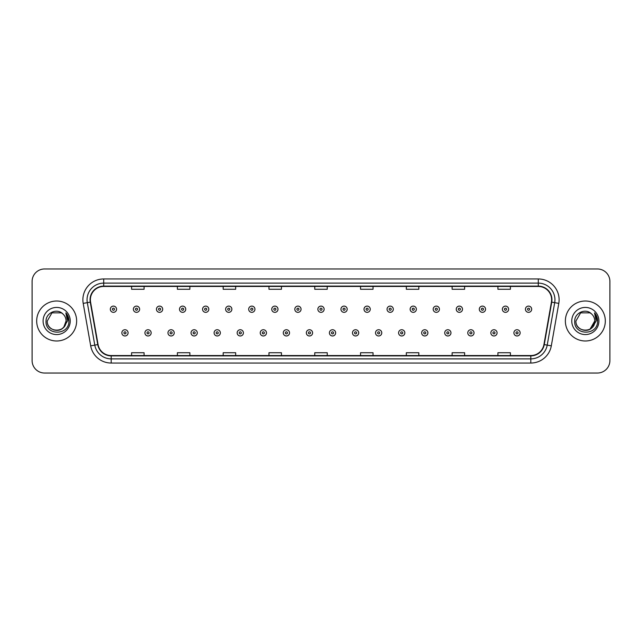 <?xml version="1.0" encoding="UTF-8"?>
<svg xmlns="http://www.w3.org/2000/svg" width="642" height="642" viewBox="0 0 642 642"><rect width="100%" height="100%" fill="white"/><g stroke="black" fill="none" stroke-linecap="round" stroke-linejoin="round"><path stroke-width="0.96" d="M36.682 321A19.982 19.982 0 0 0 56.665 340.982A19.982 19.982 0 0 0 76.639 321A19.982 19.982 0 0 0 56.665 301.018A19.982 19.982 0 0 0 36.682 321A19.982 19.982 0 0 0 56.665 340.982A19.982 19.982 0 0 0 76.639 321A19.982 19.982 0 0 0 56.665 301.018A19.982 19.982 0 0 0 36.682 321M565.361 321A19.982 19.982 0 0 0 585.335 340.982A19.982 19.982 0 0 0 605.318 321A19.982 19.982 0 0 0 585.335 301.018A19.982 19.982 0 0 0 565.361 321A19.982 19.982 0 0 0 585.335 340.982A19.982 19.982 0 0 0 605.318 321A19.982 19.982 0 0 0 585.335 301.018A19.982 19.982 0 0 0 565.361 321M90.378 299.766A13.322 13.322 0 0 1 103.699 286.452L538.301 286.452A13.322 13.322 0 0 1 551.422 302.085L543.934 344.545A13.322 13.322 0 0 1 530.814 355.548L111.186 355.548A13.322 13.322 0 0 1 98.066 344.545L90.578 302.085A13.322 13.322 0 0 1 90.378 299.766M90.049 299.766A13.651 13.651 0 0 0 90.257 302.141L97.745 344.602A13.651 13.651 0 0 0 111.186 355.885L530.814 355.885A13.651 13.651 0 0 0 544.255 344.602L551.743 302.141A13.651 13.651 0 0 0 538.301 286.115L103.699 286.115A13.651 13.651 0 0 0 90.049 299.766M83.203 303.385A20.817 20.817 0 0 1 103.699 278.957L538.301 278.957A20.817 20.817 0 0 1 558.797 303.385L551.309 345.845A20.817 20.817 0 0 1 530.814 363.043L111.186 363.043A20.817 20.817 0 0 1 90.691 345.845L83.203 303.385L87.304 302.663A16.652 16.652 0 0 1 103.699 283.122L538.301 283.122A16.652 16.652 0 0 1 554.696 302.663L547.209 345.123A16.652 16.652 0 0 1 530.814 358.878L111.186 358.878A16.652 16.652 0 0 1 94.791 345.123L87.304 302.663A16.652 16.652 0 0 1 87.047 299.766M609.9 281.453A12.487 12.487 0 0 0 597.413 268.966L44.587 268.966A12.487 12.487 0 0 0 32.1 281.453L32.1 360.547A12.487 12.487 0 0 0 44.587 373.034L597.413 373.034A12.487 12.487 0 0 0 609.9 360.547L609.9 281.453L609.9 360.547M544.255 344.602L547.209 345.123L554.696 302.663L558.797 303.385M314.757 286.452L314.757 289.269L327.243 289.269L327.243 286.452M268.966 286.452L268.966 289.269L281.453 289.269L281.453 286.452M223.175 286.452L223.175 289.269L235.662 289.269L235.662 286.452M177.385 286.452L177.385 289.269L189.871 289.269L189.871 286.452M131.594 286.452L131.594 289.269L144.081 289.269L144.081 286.452M360.547 286.452L360.547 289.269L373.034 289.269L373.034 286.452M406.338 286.452L406.338 289.269L418.825 289.269L418.825 286.452M452.128 286.452L452.128 289.269L464.615 289.269L464.615 286.452M497.919 286.452L497.919 289.269L510.406 289.269L510.406 286.452M327.243 355.548L327.243 352.731L314.757 352.731L314.757 355.548M281.453 355.548L281.453 352.731L268.966 352.731L268.966 355.548M235.662 355.548L235.662 352.731L223.175 352.731L223.175 355.548M189.871 355.548L189.871 352.731L177.385 352.731L177.385 355.548M144.081 355.548L144.081 352.731L131.594 352.731L131.594 355.548M373.034 355.548L373.034 352.731L360.547 352.731L360.547 355.548M418.825 355.548L418.825 352.731L406.338 352.731L406.338 355.548M464.615 355.548L464.615 352.731L452.128 352.731L452.128 355.548M510.406 355.548L510.406 352.731L497.919 352.731L497.919 355.548M32.1 281.453L32.1 360.547M597.413 268.966L44.587 268.966M44.587 373.034L597.413 373.034M116.563 309.219A3.122 3.122 0 0 1 113.441 312.341A3.122 3.122 0 0 1 110.32 309.219A3.122 3.122 0 0 1 113.441 306.098A3.122 3.122 0 0 1 116.563 309.219A3.122 3.122 0 0 0 113.441 306.098A3.122 3.122 0 0 0 110.32 309.219M121.852 332.861A3.122 3.122 0 0 1 124.973 329.739A3.122 3.122 0 0 1 128.095 332.861A3.122 3.122 0 0 1 124.973 335.983A3.122 3.122 0 0 1 121.852 332.861A3.122 3.122 0 0 0 124.973 335.983A3.122 3.122 0 0 0 128.095 332.861M139.627 309.219A3.122 3.122 0 0 1 136.505 312.341A3.122 3.122 0 0 1 133.384 309.219A3.122 3.122 0 0 1 136.505 306.098A3.122 3.122 0 0 1 139.627 309.219A3.122 3.122 0 0 0 136.505 306.098A3.122 3.122 0 0 0 133.384 309.219M162.691 309.219A3.122 3.122 0 0 1 159.569 312.341A3.122 3.122 0 0 1 156.447 309.219A3.122 3.122 0 0 1 159.569 306.098A3.122 3.122 0 0 1 162.691 309.219A3.122 3.122 0 0 0 159.569 306.098A3.122 3.122 0 0 0 156.447 309.219M185.747 309.219A3.122 3.122 0 0 1 182.625 312.341A3.122 3.122 0 0 1 179.503 309.219A3.122 3.122 0 0 1 182.625 306.098A3.122 3.122 0 0 1 185.747 309.219A3.122 3.122 0 0 0 182.625 306.098A3.122 3.122 0 0 0 179.503 309.219M208.81 309.219A3.122 3.122 0 0 1 205.689 312.341A3.122 3.122 0 0 1 202.567 309.219A3.122 3.122 0 0 1 205.689 306.098A3.122 3.122 0 0 1 208.81 309.219A3.122 3.122 0 0 0 205.689 306.098A3.122 3.122 0 0 0 202.567 309.219M144.915 332.861A3.122 3.122 0 0 1 148.037 329.739A3.122 3.122 0 0 1 151.159 332.861A3.122 3.122 0 0 1 148.037 335.983A3.122 3.122 0 0 1 144.915 332.861A3.122 3.122 0 0 0 148.037 335.983A3.122 3.122 0 0 0 151.159 332.861M167.971 332.861A3.122 3.122 0 0 1 171.093 329.739A3.122 3.122 0 0 1 174.223 332.861A3.122 3.122 0 0 1 171.093 335.983A3.122 3.122 0 0 1 167.971 332.861A3.122 3.122 0 0 0 171.093 335.983A3.122 3.122 0 0 0 174.223 332.861M191.035 332.861A3.122 3.122 0 0 1 194.157 329.739A3.122 3.122 0 0 1 197.279 332.861A3.122 3.122 0 0 1 194.157 335.983A3.122 3.122 0 0 1 191.035 332.861A3.122 3.122 0 0 0 194.157 335.983A3.122 3.122 0 0 0 197.279 332.861M53.767 329.956C60.91 331.079 65.011 328.094 66.07 321C66.648 333.142 46.673 333.142 47.251 321L51.954 312.847L61.367 312.847L62.828 313.89C57.05 307.839 45.935 312.823 46.039 321C44.98 335.525 68.534 335.91 68.911 321.706L68.935 321C68.895 317.91 67.867 315.206 65.853 312.871L67.474 321L63.871 327.043A9.413 9.413 0 0 0 66.07 321L63.871 327.043C58.879 333.8 46.762 329.482 47.251 321L51.954 312.847L61.367 312.847L62.828 313.89L61.367 312.847L51.954 312.847L47.251 321C46.673 333.142 66.648 333.142 66.07 321L63.847 327.075L66.07 321C66.648 333.142 46.673 333.142 47.251 321C46.673 333.142 66.648 333.142 66.07 321A9.413 9.413 0 0 0 62.828 313.89M43.086 321A13.57 13.57 0 0 0 56.665 334.57A13.57 13.57 0 0 0 70.235 321A13.57 13.57 0 0 0 56.665 307.43A13.57 13.57 0 0 0 43.086 321M65.941 312.975L68.927 321.353M591.507 313.89A9.413 9.413 0 0 1 594.749 321L590.046 329.153L594.749 321L592.55 327.043A9.413 9.413 0 0 0 594.749 321L592.526 327.075L594.749 321C595.327 333.142 575.352 333.142 575.93 321L580.633 312.847L590.046 312.847L591.507 313.89C585.729 307.839 574.614 312.823 574.718 321C573.659 335.525 597.212 335.91 597.59 321.706L597.614 321C597.574 317.91 596.546 315.206 594.532 312.871L596.153 321L592.55 327.043C587.558 333.8 575.441 329.482 575.93 321L580.633 312.847L590.046 312.847L591.507 313.89L590.046 312.847L580.633 312.847L575.93 321C575.352 333.142 595.327 333.142 594.749 321C595.327 333.142 575.352 333.142 575.93 321M571.765 321A13.57 13.57 0 0 0 585.335 334.57A13.57 13.57 0 0 0 598.914 321A13.57 13.57 0 0 0 585.335 307.43A13.57 13.57 0 0 0 571.765 321M594.62 312.975L597.606 321.353M231.874 309.219A3.122 3.122 0 0 1 228.753 312.341A3.122 3.122 0 0 1 225.631 309.219A3.122 3.122 0 0 1 228.753 306.098A3.122 3.122 0 0 1 231.874 309.219A3.122 3.122 0 0 0 228.753 306.098A3.122 3.122 0 0 0 225.631 309.219M254.938 309.219A3.122 3.122 0 0 1 251.816 312.341A3.122 3.122 0 0 1 248.695 309.219A3.122 3.122 0 0 1 251.816 306.098A3.122 3.122 0 0 1 254.938 309.219A3.122 3.122 0 0 0 251.816 306.098A3.122 3.122 0 0 0 248.695 309.219M277.994 309.219A3.122 3.122 0 0 1 274.872 312.341A3.122 3.122 0 0 1 271.751 309.219A3.122 3.122 0 0 1 274.872 306.098A3.122 3.122 0 0 1 277.994 309.219A3.122 3.122 0 0 0 274.872 306.098A3.122 3.122 0 0 0 271.751 309.219M214.099 332.861A3.122 3.122 0 0 1 217.221 329.739A3.122 3.122 0 0 1 220.342 332.861A3.122 3.122 0 0 1 217.221 335.983A3.122 3.122 0 0 1 214.099 332.861A3.122 3.122 0 0 0 217.221 335.983A3.122 3.122 0 0 0 220.342 332.861M237.163 332.861A3.122 3.122 0 0 1 240.285 329.739A3.122 3.122 0 0 1 243.406 332.861A3.122 3.122 0 0 1 240.285 335.983A3.122 3.122 0 0 1 237.163 332.861A3.122 3.122 0 0 0 240.285 335.983A3.122 3.122 0 0 0 243.406 332.861M260.227 332.861A3.122 3.122 0 0 1 263.348 329.739A3.122 3.122 0 0 1 266.47 332.861A3.122 3.122 0 0 1 263.348 335.983A3.122 3.122 0 0 1 260.227 332.861A3.122 3.122 0 0 0 263.348 335.983A3.122 3.122 0 0 0 266.47 332.861M301.058 309.219A3.122 3.122 0 0 1 297.936 312.341A3.122 3.122 0 0 1 294.814 309.219A3.122 3.122 0 0 1 297.936 306.098A3.122 3.122 0 0 1 301.058 309.219A3.122 3.122 0 0 0 297.936 306.098A3.122 3.122 0 0 0 294.814 309.219M324.122 309.219A3.122 3.122 0 0 1 321 312.341A3.122 3.122 0 0 1 317.878 309.219A3.122 3.122 0 0 1 321 306.098A3.122 3.122 0 0 1 324.122 309.219A3.122 3.122 0 0 0 321 306.098A3.122 3.122 0 0 0 317.878 309.219M347.186 309.219A3.122 3.122 0 0 1 344.064 312.341A3.122 3.122 0 0 1 340.942 309.219A3.122 3.122 0 0 1 344.064 306.098A3.122 3.122 0 0 1 347.186 309.219A3.122 3.122 0 0 0 344.064 306.098A3.122 3.122 0 0 0 340.942 309.219M370.249 309.219A3.122 3.122 0 0 1 367.128 312.341A3.122 3.122 0 0 1 364.006 309.219A3.122 3.122 0 0 1 367.128 306.098A3.122 3.122 0 0 1 370.249 309.219A3.122 3.122 0 0 0 367.128 306.098A3.122 3.122 0 0 0 364.006 309.219M393.305 309.219A3.122 3.122 0 0 1 390.184 312.341A3.122 3.122 0 0 1 387.062 309.219A3.122 3.122 0 0 1 390.184 306.098A3.122 3.122 0 0 1 393.305 309.219A3.122 3.122 0 0 0 390.184 306.098A3.122 3.122 0 0 0 387.062 309.219M283.282 332.861A3.122 3.122 0 0 1 286.404 329.739A3.122 3.122 0 0 1 289.526 332.861A3.122 3.122 0 0 1 286.404 335.983A3.122 3.122 0 0 1 283.282 332.861A3.122 3.122 0 0 0 286.404 335.983A3.122 3.122 0 0 0 289.526 332.861M306.346 332.861A3.122 3.122 0 0 1 309.468 329.739A3.122 3.122 0 0 1 312.59 332.861A3.122 3.122 0 0 1 309.468 335.983A3.122 3.122 0 0 1 306.346 332.861A3.122 3.122 0 0 0 309.468 335.983A3.122 3.122 0 0 0 312.59 332.861M329.41 332.861A3.122 3.122 0 0 1 332.532 329.739A3.122 3.122 0 0 1 335.654 332.861A3.122 3.122 0 0 1 332.532 335.983A3.122 3.122 0 0 1 329.41 332.861A3.122 3.122 0 0 0 332.532 335.983A3.122 3.122 0 0 0 335.654 332.861M352.474 332.861A3.122 3.122 0 0 1 355.596 329.739A3.122 3.122 0 0 1 358.717 332.861A3.122 3.122 0 0 1 355.596 335.983A3.122 3.122 0 0 1 352.474 332.861A3.122 3.122 0 0 0 355.596 335.983A3.122 3.122 0 0 0 358.717 332.861M375.53 332.861A3.122 3.122 0 0 1 378.652 329.739A3.122 3.122 0 0 1 381.773 332.861A3.122 3.122 0 0 1 378.652 335.983A3.122 3.122 0 0 1 375.53 332.861A3.122 3.122 0 0 0 378.652 335.983A3.122 3.122 0 0 0 381.773 332.861M416.369 309.219A3.122 3.122 0 0 1 413.247 312.341A3.122 3.122 0 0 1 410.126 309.219A3.122 3.122 0 0 1 413.247 306.098A3.122 3.122 0 0 1 416.369 309.219A3.122 3.122 0 0 0 413.247 306.098A3.122 3.122 0 0 0 410.126 309.219M439.433 309.219A3.122 3.122 0 0 1 436.311 312.341A3.122 3.122 0 0 1 433.189 309.219A3.122 3.122 0 0 1 436.311 306.098A3.122 3.122 0 0 1 439.433 309.219A3.122 3.122 0 0 0 436.311 306.098A3.122 3.122 0 0 0 433.189 309.219M462.497 309.219A3.122 3.122 0 0 1 459.375 312.341A3.122 3.122 0 0 1 456.253 309.219A3.122 3.122 0 0 1 459.375 306.098A3.122 3.122 0 0 1 462.497 309.219A3.122 3.122 0 0 0 459.375 306.098A3.122 3.122 0 0 0 456.253 309.219M485.553 309.219A3.122 3.122 0 0 1 482.431 312.341A3.122 3.122 0 0 1 479.309 309.219A3.122 3.122 0 0 1 482.431 306.098A3.122 3.122 0 0 1 485.553 309.219A3.122 3.122 0 0 0 482.431 306.098A3.122 3.122 0 0 0 479.309 309.219M508.616 309.219A3.122 3.122 0 0 1 505.495 312.341A3.122 3.122 0 0 1 502.373 309.219A3.122 3.122 0 0 1 505.495 306.098A3.122 3.122 0 0 1 508.616 309.219A3.122 3.122 0 0 0 505.495 306.098A3.122 3.122 0 0 0 502.373 309.219M531.68 309.219A3.122 3.122 0 0 1 528.559 312.341A3.122 3.122 0 0 1 525.437 309.219A3.122 3.122 0 0 1 528.559 306.098A3.122 3.122 0 0 1 531.68 309.219A3.122 3.122 0 0 0 528.559 306.098A3.122 3.122 0 0 0 525.437 309.219M398.594 332.861A3.122 3.122 0 0 1 401.715 329.739A3.122 3.122 0 0 1 404.837 332.861A3.122 3.122 0 0 1 401.715 335.983A3.122 3.122 0 0 1 398.594 332.861A3.122 3.122 0 0 0 401.715 335.983A3.122 3.122 0 0 0 404.837 332.861M421.658 332.861A3.122 3.122 0 0 1 424.779 329.739A3.122 3.122 0 0 1 427.901 332.861A3.122 3.122 0 0 1 424.779 335.983A3.122 3.122 0 0 1 421.658 332.861A3.122 3.122 0 0 0 424.779 335.983A3.122 3.122 0 0 0 427.901 332.861M444.721 332.861A3.122 3.122 0 0 1 447.843 329.739A3.122 3.122 0 0 1 450.965 332.861A3.122 3.122 0 0 1 447.843 335.983A3.122 3.122 0 0 1 444.721 332.861A3.122 3.122 0 0 0 447.843 335.983A3.122 3.122 0 0 0 450.965 332.861M467.777 332.861A3.122 3.122 0 0 1 470.907 329.739A3.122 3.122 0 0 1 474.029 332.861A3.122 3.122 0 0 1 470.907 335.983A3.122 3.122 0 0 1 467.777 332.861A3.122 3.122 0 0 0 470.907 335.983A3.122 3.122 0 0 0 474.029 332.861M490.841 332.861A3.122 3.122 0 0 1 493.963 329.739A3.122 3.122 0 0 1 497.085 332.861A3.122 3.122 0 0 1 493.963 335.983A3.122 3.122 0 0 1 490.841 332.861A3.122 3.122 0 0 0 493.963 335.983A3.122 3.122 0 0 0 497.085 332.861M513.905 332.861A3.122 3.122 0 0 1 517.027 329.739A3.122 3.122 0 0 1 520.148 332.861A3.122 3.122 0 0 1 517.027 335.983A3.122 3.122 0 0 1 513.905 332.861A3.122 3.122 0 0 0 517.027 335.983A3.122 3.122 0 0 0 520.148 332.861M538.301 278.957L538.301 286.115M87.304 302.663L90.257 302.141M111.186 363.043L111.186 355.885M530.814 355.885L530.814 363.043M90.691 345.845L97.745 344.602M551.743 302.141L554.696 302.663M103.699 278.957L103.699 286.115M547.209 345.123L551.309 345.845M112.398 309.219A1.043 1.043 0 0 0 113.441 310.263A1.043 1.043 0 0 0 114.485 309.219A1.043 1.043 0 0 0 113.441 308.176A1.043 1.043 0 0 0 112.398 309.219M126.017 332.861A1.043 1.043 0 0 0 124.973 331.826A1.043 1.043 0 0 0 123.93 332.861A1.043 1.043 0 0 0 124.973 333.904A1.043 1.043 0 0 0 126.017 332.861M135.462 309.219A1.043 1.043 0 0 0 136.505 310.263A1.043 1.043 0 0 0 137.54 309.219A1.043 1.043 0 0 0 136.505 308.176A1.043 1.043 0 0 0 135.462 309.219M158.526 309.219A1.043 1.043 0 0 0 159.569 310.263A1.043 1.043 0 0 0 160.604 309.219A1.043 1.043 0 0 0 159.569 308.176A1.043 1.043 0 0 0 158.526 309.219M181.59 309.219A1.043 1.043 0 0 0 182.625 310.263A1.043 1.043 0 0 0 183.668 309.219A1.043 1.043 0 0 0 182.625 308.176A1.043 1.043 0 0 0 181.59 309.219M204.646 309.219A1.043 1.043 0 0 0 205.689 310.263A1.043 1.043 0 0 0 206.732 309.219A1.043 1.043 0 0 0 205.689 308.176A1.043 1.043 0 0 0 204.646 309.219M149.072 332.861A1.043 1.043 0 0 0 148.037 331.826A1.043 1.043 0 0 0 146.994 332.861A1.043 1.043 0 0 0 148.037 333.904A1.043 1.043 0 0 0 149.072 332.861M172.136 332.861A1.043 1.043 0 0 0 171.093 331.826A1.043 1.043 0 0 0 170.058 332.861A1.043 1.043 0 0 0 171.093 333.904A1.043 1.043 0 0 0 172.136 332.861M195.2 332.861A1.043 1.043 0 0 0 194.157 331.826A1.043 1.043 0 0 0 193.122 332.861A1.043 1.043 0 0 0 194.157 333.904A1.043 1.043 0 0 0 195.2 332.861M227.709 309.219A1.043 1.043 0 0 0 228.753 310.263A1.043 1.043 0 0 0 229.796 309.219A1.043 1.043 0 0 0 228.753 308.176A1.043 1.043 0 0 0 227.709 309.219M250.773 309.219A1.043 1.043 0 0 0 251.816 310.263A1.043 1.043 0 0 0 252.852 309.219A1.043 1.043 0 0 0 251.816 308.176A1.043 1.043 0 0 0 250.773 309.219M273.837 309.219A1.043 1.043 0 0 0 274.872 310.263A1.043 1.043 0 0 0 275.916 309.219A1.043 1.043 0 0 0 274.872 308.176A1.043 1.043 0 0 0 273.837 309.219M218.264 332.861A1.043 1.043 0 0 0 217.221 331.826A1.043 1.043 0 0 0 216.177 332.861A1.043 1.043 0 0 0 217.221 333.904A1.043 1.043 0 0 0 218.264 332.861M241.32 332.861A1.043 1.043 0 0 0 240.285 331.826A1.043 1.043 0 0 0 239.241 332.861A1.043 1.043 0 0 0 240.285 333.904A1.043 1.043 0 0 0 241.32 332.861M264.384 332.861A1.043 1.043 0 0 0 263.348 331.826A1.043 1.043 0 0 0 262.305 332.861A1.043 1.043 0 0 0 263.348 333.904A1.043 1.043 0 0 0 264.384 332.861M296.901 309.219A1.043 1.043 0 0 0 297.936 310.263A1.043 1.043 0 0 0 298.979 309.219A1.043 1.043 0 0 0 297.936 308.176A1.043 1.043 0 0 0 296.901 309.219M319.957 309.219A1.043 1.043 0 0 0 321 310.263A1.043 1.043 0 0 0 322.043 309.219A1.043 1.043 0 0 0 321 308.176A1.043 1.043 0 0 0 319.957 309.219M343.021 309.219A1.043 1.043 0 0 0 344.064 310.263A1.043 1.043 0 0 0 345.099 309.219A1.043 1.043 0 0 0 344.064 308.176A1.043 1.043 0 0 0 343.021 309.219M366.084 309.219A1.043 1.043 0 0 0 367.128 310.263A1.043 1.043 0 0 0 368.163 309.219A1.043 1.043 0 0 0 367.128 308.176A1.043 1.043 0 0 0 366.084 309.219M389.148 309.219A1.043 1.043 0 0 0 390.184 310.263A1.043 1.043 0 0 0 391.227 309.219A1.043 1.043 0 0 0 390.184 308.176A1.043 1.043 0 0 0 389.148 309.219M287.447 332.861A1.043 1.043 0 0 0 286.404 331.826A1.043 1.043 0 0 0 285.369 332.861A1.043 1.043 0 0 0 286.404 333.904A1.043 1.043 0 0 0 287.447 332.861M310.511 332.861A1.043 1.043 0 0 0 309.468 331.826A1.043 1.043 0 0 0 308.425 332.861A1.043 1.043 0 0 0 309.468 333.904A1.043 1.043 0 0 0 310.511 332.861M333.575 332.861A1.043 1.043 0 0 0 332.532 331.826A1.043 1.043 0 0 0 331.489 332.861A1.043 1.043 0 0 0 332.532 333.904A1.043 1.043 0 0 0 333.575 332.861M356.631 332.861A1.043 1.043 0 0 0 355.596 331.826A1.043 1.043 0 0 0 354.553 332.861A1.043 1.043 0 0 0 355.596 333.904A1.043 1.043 0 0 0 356.631 332.861M379.695 332.861A1.043 1.043 0 0 0 378.652 331.826A1.043 1.043 0 0 0 377.616 332.861A1.043 1.043 0 0 0 378.652 333.904A1.043 1.043 0 0 0 379.695 332.861M412.204 309.219A1.043 1.043 0 0 0 413.247 310.263A1.043 1.043 0 0 0 414.291 309.219A1.043 1.043 0 0 0 413.247 308.176A1.043 1.043 0 0 0 412.204 309.219M435.268 309.219A1.043 1.043 0 0 0 436.311 310.263A1.043 1.043 0 0 0 437.354 309.219A1.043 1.043 0 0 0 436.311 308.176A1.043 1.043 0 0 0 435.268 309.219M458.332 309.219A1.043 1.043 0 0 0 459.375 310.263A1.043 1.043 0 0 0 460.41 309.219A1.043 1.043 0 0 0 459.375 308.176A1.043 1.043 0 0 0 458.332 309.219M481.396 309.219A1.043 1.043 0 0 0 482.431 310.263A1.043 1.043 0 0 0 483.474 309.219A1.043 1.043 0 0 0 482.431 308.176A1.043 1.043 0 0 0 481.396 309.219M504.46 309.219A1.043 1.043 0 0 0 505.495 310.263A1.043 1.043 0 0 0 506.538 309.219A1.043 1.043 0 0 0 505.495 308.176A1.043 1.043 0 0 0 504.46 309.219M527.515 309.219A1.043 1.043 0 0 0 528.559 310.263A1.043 1.043 0 0 0 529.602 309.219A1.043 1.043 0 0 0 528.559 308.176A1.043 1.043 0 0 0 527.515 309.219M402.759 332.861A1.043 1.043 0 0 0 401.715 331.826A1.043 1.043 0 0 0 400.68 332.861A1.043 1.043 0 0 0 401.715 333.904A1.043 1.043 0 0 0 402.759 332.861M425.823 332.861A1.043 1.043 0 0 0 424.779 331.826A1.043 1.043 0 0 0 423.736 332.861A1.043 1.043 0 0 0 424.779 333.904A1.043 1.043 0 0 0 425.823 332.861M448.878 332.861A1.043 1.043 0 0 0 447.843 331.826A1.043 1.043 0 0 0 446.8 332.861A1.043 1.043 0 0 0 447.843 333.904A1.043 1.043 0 0 0 448.878 332.861M471.942 332.861A1.043 1.043 0 0 0 470.907 331.826A1.043 1.043 0 0 0 469.864 332.861A1.043 1.043 0 0 0 470.907 333.904A1.043 1.043 0 0 0 471.942 332.861M495.006 332.861A1.043 1.043 0 0 0 493.963 331.826A1.043 1.043 0 0 0 492.928 332.861A1.043 1.043 0 0 0 493.963 333.904A1.043 1.043 0 0 0 495.006 332.861M518.07 332.861A1.043 1.043 0 0 0 517.027 331.826A1.043 1.043 0 0 0 515.983 332.861A1.043 1.043 0 0 0 517.027 333.904A1.043 1.043 0 0 0 518.07 332.861"/></g></svg>
